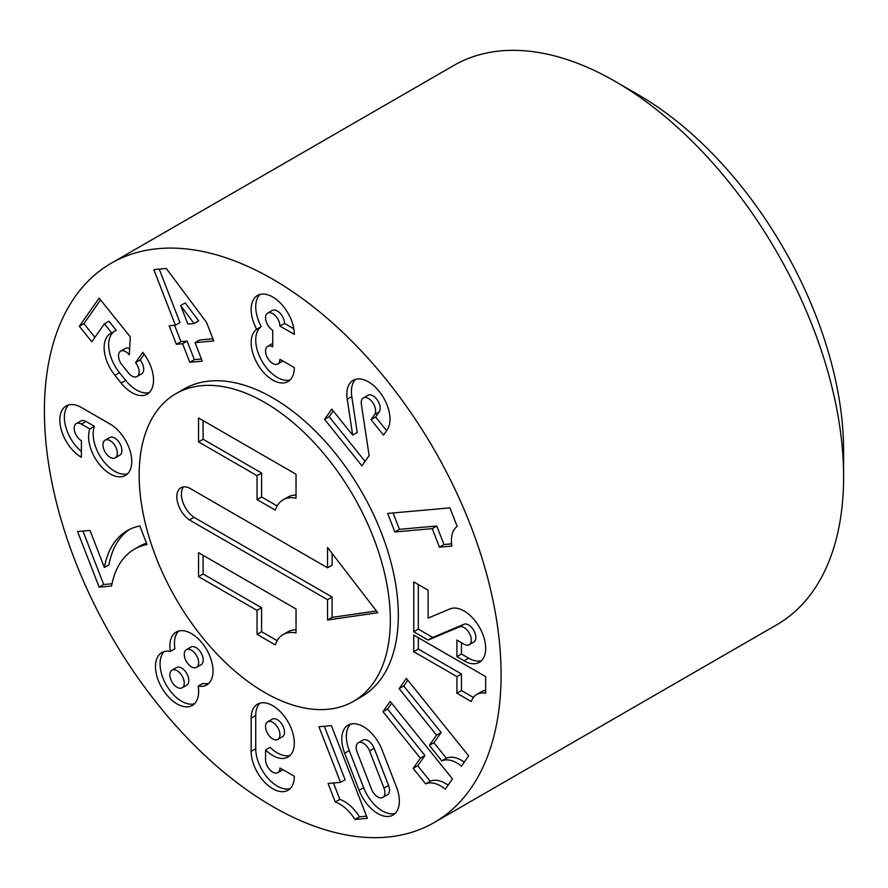 <?xml version="1.0" encoding="UTF-8"?>
<svg xmlns="http://www.w3.org/2000/svg" width="888" height="888" viewBox="0 0 888 888"><rect width="100%" height="100%" fill="white"/><g stroke="black" fill="none" stroke-linecap="round" stroke-linejoin="round"><path stroke-width="1.33" d="M413.741 581.918L428.127 590.231L428.127 618.104L449.983 608.913A30.514 17.616 -120 0 1 479.897 628.06A30.514 17.616 -120 0 1 479.354 662.337A30.514 17.616 -120 0 1 464.091 660.827L456.898 656.676L456.898 640.059L464.091 644.211A10.168 5.872 60 0 0 469.175 644.721L473.748 642.08A10.168 5.872 60 0 0 473.926 630.658A10.168 5.872 60 0 0 463.958 624.275L432.7 637.429L428.127 640.059L413.741 631.757L413.741 581.918M432.7 637.429L418.315 629.115L413.741 631.757M418.315 629.115L418.315 584.559M175.946 393.673L183.938 389.055A177.611 102.542 60 0 1 272.738 397.857A177.611 102.542 60 0 1 388.766 554.367A177.611 102.542 60 0 1 361.549 696.692L353.557 701.298A177.611 102.542 60 0 1 175.946 598.756A177.611 102.542 60 0 1 175.946 393.673A177.611 102.542 60 0 1 264.746 402.475A177.611 102.542 60 0 1 380.774 558.985A177.611 102.542 60 0 1 353.557 701.298M463.958 624.275L459.396 626.906A10.168 5.872 60 0 1 469.364 633.288A10.168 5.872 60 0 1 469.175 644.721M459.396 626.906L428.127 640.059M471.284 701.52A32.168 18.57 60 0 1 476.778 694.427A32.168 18.57 60 0 1 485.669 693.217L485.669 676.601L413.741 635.075L413.741 651.692L456.898 676.601L456.898 693.217L471.284 701.52M441.813 760.872A32.168 18.57 60 0 1 461.46 766.133L468.653 755.899L406.36 678.41L399.167 688.644L436.541 735.142L429.348 745.365L441.813 760.872L446.375 758.23A32.168 18.57 60 0 1 464.269 762.148M425.63 783.893A32.168 18.57 60 0 1 445.276 789.155L452.469 778.92L390.176 701.431L382.983 711.665L420.357 758.163L413.164 768.398L425.63 783.893L430.192 781.251A32.168 18.57 60 0 1 448.085 785.17M344.688 753.224A30.514 17.616 60 0 1 348.118 725.13A30.514 17.616 60 0 1 382.062 749.883L396.448 786.957A30.514 17.616 60 0 1 393.018 815.062A30.514 17.616 60 0 1 359.074 790.298L344.688 753.224L349.262 750.582A30.514 17.616 60 0 1 350.571 724.109M279.931 767.987A10.168 5.872 60 0 1 277.833 772.638A10.168 5.872 60 0 1 269.985 769.918A10.168 5.872 60 0 1 265.545 759.673L265.545 749.949A30.514 17.616 60 0 0 288.001 757.031A30.514 17.616 60 0 0 288.001 721.8A30.514 17.616 60 0 0 257.487 704.184A30.514 17.616 60 0 0 251.16 718.148L251.16 751.37A30.514 17.616 60 0 0 264.48 782.084A30.514 17.616 60 0 0 288.001 790.253A30.514 17.616 60 0 0 294.317 776.29L279.931 767.987M198.191 686.08A30.514 17.616 60 0 1 192.33 705.416A30.514 17.616 60 0 1 161.805 687.8A30.514 17.616 60 0 1 161.805 652.558A30.514 17.616 60 0 1 170.329 651.426A30.514 17.616 60 0 1 176.19 632.09A30.514 17.616 60 0 1 206.715 649.716A30.514 17.616 60 0 1 206.715 684.948A30.514 17.616 60 0 1 198.191 686.08L202.753 683.449A30.514 17.616 60 0 0 208.824 683.338M111.588 586.036A117.227 67.677 60 0 1 134.454 549.173A117.227 67.677 60 0 1 147.031 544.511L139.838 525.974A117.227 67.677 60 0 0 127.262 530.636A117.227 67.677 60 0 0 104.396 567.499L90.01 530.425L77.556 531.535L99.134 587.157L111.588 586.036M81.396 440.703A10.168 5.872 60 0 1 74.747 431.746A10.168 5.872 60 0 1 76.301 423.587A10.168 5.872 60 0 1 81.396 424.098L89.821 428.96A30.514 17.616 60 0 0 98.657 463.436A30.514 17.616 60 0 0 125.419 475.435A30.514 17.616 60 0 0 130.103 450.982A30.514 17.616 60 0 0 110.168 424.098L81.396 407.481A30.514 17.616 60 0 0 66.134 405.971A30.514 17.616 60 0 0 61.461 430.425A30.514 17.616 60 0 0 81.396 457.32L81.396 440.703M135.542 362.604A10.168 5.872 60 0 1 137.03 376.523A10.168 5.872 60 0 1 128.349 372.838L122.122 365.09A10.168 5.872 60 0 1 120.624 351.16A10.168 5.872 60 0 1 129.315 354.856L130.281 336.874L99.134 298.124L79.354 326.262L91.808 341.769L104.396 323.854L111.688 332.933A30.514 17.616 60 0 0 110.456 333.544A30.514 17.616 60 0 0 114.929 375.324L121.157 383.072A30.514 17.616 60 0 0 147.197 394.15A30.514 17.616 60 0 0 142.735 352.37L135.542 362.604L140.104 359.962L144.145 354.212M279.931 359.296A10.168 5.872 60 0 1 277.833 363.947A10.168 5.872 60 0 1 267.654 358.075A10.168 5.872 60 0 1 267.654 346.331A10.168 5.872 60 0 1 272.738 346.842L272.738 330.225A10.168 5.872 60 0 1 266.1 321.256A10.168 5.872 60 0 1 267.654 313.109A10.168 5.872 60 0 1 275.491 315.839A10.168 5.872 60 0 1 279.931 326.074L294.317 334.376A30.514 17.616 60 0 0 280.997 303.663A30.514 17.616 60 0 0 257.487 295.493A30.514 17.616 60 0 0 256.654 329.248A30.514 17.616 60 0 0 257.92 364.679A30.514 17.616 60 0 0 288.001 381.574A30.514 17.616 60 0 0 294.317 367.599L279.931 359.296M439.427 547.163L432.234 528.626L394.849 531.968L387.656 513.431L449.95 507.869L457.142 526.406A32.168 18.57 60 0 0 451.881 546.053L439.427 547.163L443.989 544.533L436.796 525.996L399.422 529.326L393.062 512.942M363.336 397.946A10.168 5.872 60 0 0 361.349 404.24L369.119 455.588L361.927 465.823L324.553 419.325L331.746 409.091L352.658 435.109L347.23 399.212A30.514 17.616 60 0 1 353.158 380.33A30.514 17.616 60 0 1 381.551 394.572A30.514 17.616 60 0 1 387.101 430.003L383.505 435.12L371.051 419.624L374.647 414.507A10.168 5.872 60 0 0 372.794 402.697A10.168 5.872 60 0 0 363.336 397.946L367.898 395.315A10.168 5.872 60 0 1 377.367 400.066A10.168 5.872 60 0 1 379.209 411.877L374.647 414.507M195.049 342.635L202.242 361.172L189.788 362.282L182.595 343.745L176.357 344.3L169.164 325.763L175.402 325.208L153.824 269.586L166.278 268.476L206.549 322.422L213.742 340.959L195.049 342.635L199.611 339.993L212.898 338.805M331.413 725.64L367.377 818.325L354.911 819.446A32.168 18.57 60 0 0 335.264 802.019L328.072 783.482L340.526 782.361L318.947 726.75L331.413 725.64M272.738 279.209A322.921 186.447 60 0 1 483.705 563.769A322.921 186.447 60 0 1 434.21 822.532A322.921 186.447 60 0 1 111.278 636.097A322.921 186.447 60 0 1 111.278 263.214A322.921 186.447 60 0 1 272.738 279.209M369.608 750.993L383.993 788.078A10.168 5.872 60 0 1 382.85 797.435A10.168 5.872 60 0 1 371.528 789.188L357.143 752.114A10.168 5.872 60 0 1 358.286 742.745A10.168 5.872 60 0 1 369.608 750.993L374.17 748.362L388.556 785.436A10.168 5.872 60 0 1 387.412 794.804L382.85 797.435M194.084 323.532L187.856 324.087L180.664 305.55L194.084 323.532L198.657 320.901L185.226 302.919L180.664 305.55M201.41 359.018L194.35 359.64L187.157 341.103L180.93 341.658L174.57 325.274M175.402 325.208L179.964 322.566L159.218 269.108M110.168 440.703A10.168 5.872 60 0 1 116.805 449.672A10.168 5.872 60 0 1 115.251 457.82A10.168 5.872 60 0 1 105.073 451.948A10.168 5.872 60 0 1 105.073 440.204A10.168 5.872 60 0 1 110.168 440.703M112.032 583.771L103.696 584.515L99.134 587.157M105.073 440.204L109.646 437.562A10.168 5.872 60 0 1 114.73 438.073A10.168 5.872 60 0 1 121.379 447.03A10.168 5.872 60 0 1 119.813 455.178L115.251 457.82M76.301 423.587L80.875 420.956A10.168 5.872 60 0 1 85.958 421.456L81.396 424.098M127.528 473.826A30.514 17.616 60 0 1 101.887 458.974A30.514 17.616 60 0 1 94.383 426.318L85.958 421.456M81.396 451.481A30.514 17.616 60 0 1 68.587 404.95M177.067 670.684A10.168 5.872 60 0 1 183.716 679.642A10.168 5.872 60 0 1 182.151 687.8A10.168 5.872 60 0 1 171.983 681.929A10.168 5.872 60 0 1 171.983 670.185A10.168 5.872 60 0 1 177.067 670.684M191.453 650.216A10.168 5.872 60 0 1 198.102 659.185A10.168 5.872 60 0 1 196.537 667.332A10.168 5.872 60 0 1 186.369 661.46A10.168 5.872 60 0 1 186.369 649.716A10.168 5.872 60 0 1 191.453 650.216M171.983 670.185L176.546 667.543A10.168 5.872 60 0 1 181.629 668.042A10.168 5.872 60 0 1 188.278 677.011A10.168 5.872 60 0 1 186.724 685.159L182.151 687.8M186.369 649.716L190.931 647.075A10.168 5.872 60 0 1 196.015 647.585A10.168 5.872 60 0 1 202.664 656.543A10.168 5.872 60 0 1 201.11 664.69L196.537 667.332M170.329 651.426L174.903 648.795A30.514 17.616 60 0 1 178.655 631.079M194.439 703.796A30.514 17.616 60 0 1 166.378 685.159A30.514 17.616 60 0 1 164.269 651.537M134.454 549.173L139.016 546.531A117.227 67.677 60 0 1 146.52 543.19M104.396 567.499L108.958 564.868A117.227 67.677 60 0 1 129.593 529.392M103.696 584.515L82.95 531.057M94.383 426.318L89.821 428.96M140.104 359.962A10.168 5.872 60 0 1 141.603 373.892L137.03 376.523M120.624 351.16L125.197 348.529A10.168 5.872 60 0 1 129.637 348.695M94.927 337.329L83.916 323.632L100.577 299.922M111.688 332.933L116.261 330.303L108.958 321.223L104.396 323.854M149.317 392.529A30.514 17.616 60 0 1 125.719 380.43L119.492 372.683A30.514 17.616 60 0 1 113.886 331.668M83.916 323.632L79.354 326.262M180.93 341.658L176.357 344.3M187.157 341.103L182.595 343.745M194.35 359.64L189.788 362.282M282.861 360.983A10.168 5.872 60 0 1 282.395 361.316L277.833 363.947M267.654 346.331L272.228 343.7A10.168 5.872 60 0 1 272.738 343.456M267.654 313.109L272.228 310.478A10.168 5.872 60 0 1 280.064 313.198A10.168 5.872 60 0 1 284.504 323.432L279.931 326.074M293.828 328.826L284.504 323.432M290.11 379.953A30.514 17.616 60 0 1 261.35 360.062A30.514 17.616 60 0 1 261.227 326.606A30.514 17.616 60 0 1 259.94 294.472M261.227 326.606L256.654 329.248M386.624 430.691L375.613 416.994L379.209 411.877M352.658 435.109L357.22 432.467L351.792 396.57A30.514 17.616 60 0 1 355.611 379.309M365.046 461.383L329.126 416.694L333.2 410.9M375.613 416.994L371.051 419.624M329.126 416.694L324.553 419.325M451.592 543.856L443.989 544.533M436.796 525.996L432.234 528.626M399.422 529.326L394.849 531.968M111.278 263.214L453.79 65.468A322.921 186.447 60 0 1 615.262 81.452A322.921 186.447 60 0 1 615.262 81.463A322.921 186.447 60 0 1 843.6 476.956A322.921 186.447 60 0 1 776.723 624.786L434.21 822.532M638.095 94.639L615.262 81.452L638.095 94.639A290.631 167.799 60 0 1 843.6 450.593L843.6 476.956M324.353 726.273L345.099 779.731L340.526 782.361M333.477 782.994L339.827 799.378L335.264 802.019M339.827 799.378A32.168 18.57 60 0 1 359.485 816.805L354.911 819.446M366.533 816.172L359.485 816.805M358.286 742.745L362.859 740.104A10.168 5.872 60 0 1 374.17 748.362M395.127 813.441A30.514 17.616 60 0 1 363.647 787.667L349.262 750.582M267.654 721.8L272.228 719.158A10.168 5.872 60 0 1 277.311 719.669A10.168 5.872 60 0 1 283.96 728.626A10.168 5.872 60 0 1 282.395 736.785L277.833 739.415A10.168 5.872 60 0 1 267.654 733.544A10.168 5.872 60 0 1 267.654 721.8A10.168 5.872 60 0 1 272.738 722.299A10.168 5.872 60 0 1 279.387 731.268A10.168 5.872 60 0 1 277.833 739.415M282.861 769.674A10.168 5.872 60 0 1 282.395 770.007L277.833 772.638M290.11 788.644A30.514 17.616 60 0 1 267.577 777.81A30.514 17.616 60 0 1 255.733 748.739L255.733 715.517A30.514 17.616 60 0 1 259.94 703.163M290.11 755.422A30.514 17.616 60 0 1 270.119 747.308L265.545 749.949M430.192 781.251L417.737 765.756L424.93 755.522L387.557 709.035L382.983 711.665M387.557 709.035L391.63 703.229M424.93 755.522L420.357 758.163M417.737 765.756L413.164 768.398M446.375 758.23L433.921 742.734L441.114 732.5L403.74 686.002L399.167 688.644M403.74 686.002L407.814 680.208M441.114 732.5L436.541 735.142M433.921 742.734L429.348 745.365M476.778 694.427L481.352 691.796A32.168 18.57 60 0 1 485.669 690.376M473.393 697.469L461.471 690.575L461.471 673.97L418.315 649.05L413.741 651.692M418.315 649.05L418.315 637.717M461.471 673.97L456.898 676.601M461.471 690.575L456.898 693.217M481.463 660.716A30.514 17.616 60 0 1 468.664 658.186L461.471 654.034L456.898 656.676M461.471 654.034L461.471 642.701M283.15 634.543A45.266 26.129 60 0 0 275.302 644.888L257.032 634.332L257.032 610.4L198.535 576.623L198.535 552.691L296.037 608.979L296.037 632.922A45.266 26.129 60 0 0 283.15 634.543L287.723 631.912A45.266 26.129 60 0 1 296.037 629.792M283.15 499.811A45.266 26.129 60 0 0 275.302 510.145L257.032 499.6L257.032 475.668L198.535 441.891L198.535 417.959L296.037 474.248L296.037 498.179A45.266 26.129 60 0 0 283.15 499.811L287.723 497.18A45.266 26.129 60 0 1 296.037 495.06M377.777 612.742L327.55 620.002L327.55 599.7L189.399 519.935A19.625 11.333 60 0 1 177.656 502.63A19.625 11.333 60 0 1 180.908 487.745A19.625 11.333 60 0 1 189.399 488.034L327.55 567.787L327.55 547.485L377.777 612.742M332.112 553.424L332.112 565.157L327.55 567.787M376.412 610.966L332.112 617.36L332.112 597.058L193.961 517.304A19.625 11.333 60 0 1 183.461 486.901M193.961 517.304L189.399 519.935M332.112 597.058L327.55 599.7M332.112 617.36L327.55 620.002M277.167 505.949L261.605 496.969L261.605 473.026L203.097 439.249L198.535 441.891M203.097 439.249L203.097 420.59M261.605 473.026L257.032 475.668M261.605 496.969L257.032 499.6M277.167 640.681L261.605 631.701L261.605 607.758L203.097 573.992L198.535 576.623M203.097 573.992L203.097 555.322M261.605 607.758L257.032 610.4M261.605 631.701L257.032 634.332M119.492 372.683L114.929 375.324M125.719 380.43L121.157 383.072M351.792 396.57L347.23 399.212M388.556 785.436L383.993 788.078M363.647 787.667L359.074 790.298M255.733 715.517L251.16 718.148M255.733 748.739L251.16 751.37M468.664 658.186L464.091 660.827"/></g></svg>
